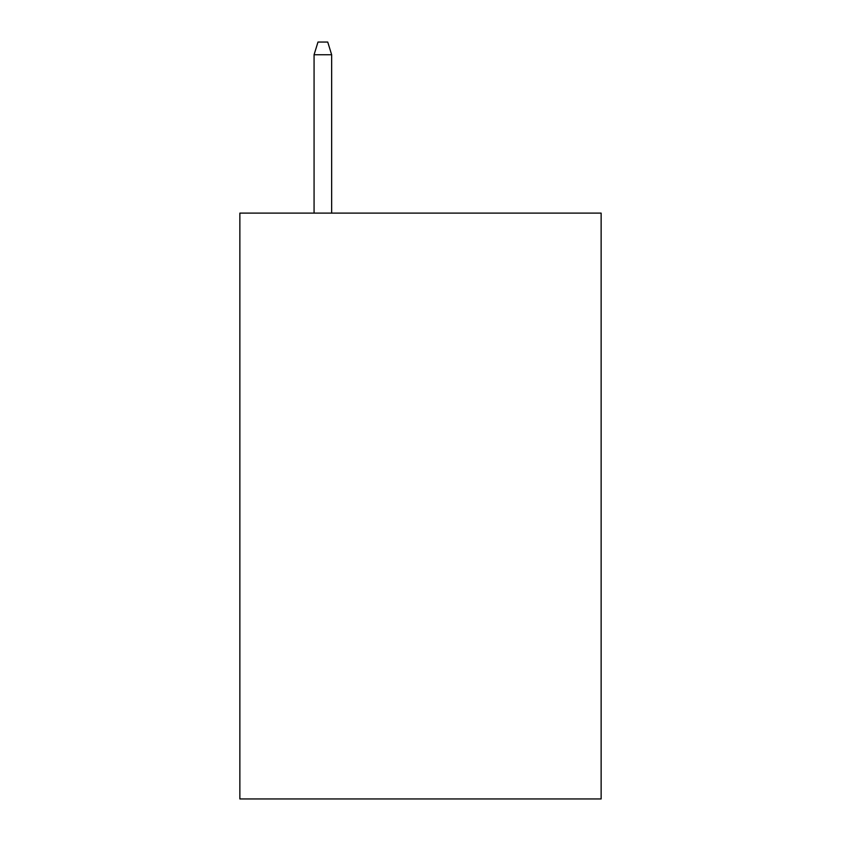 <?xml version="1.0" encoding="UTF-8"?>
<svg xmlns="http://www.w3.org/2000/svg" width="841" height="841" viewBox="0 0 841 841"><rect width="100%" height="100%" fill="white"/><g stroke="black" fill="none" stroke-linecap="round" stroke-linejoin="round"><path stroke-width="1.26" d="M601.136 213.109L601.136 798.95L239.864 798.95L239.864 213.109L601.136 213.109M331.648 213.109L331.648 54.739L314.071 54.739L314.071 213.109M314.071 54.739L317.982 42.05L327.738 42.05L331.648 54.739"/></g></svg>
